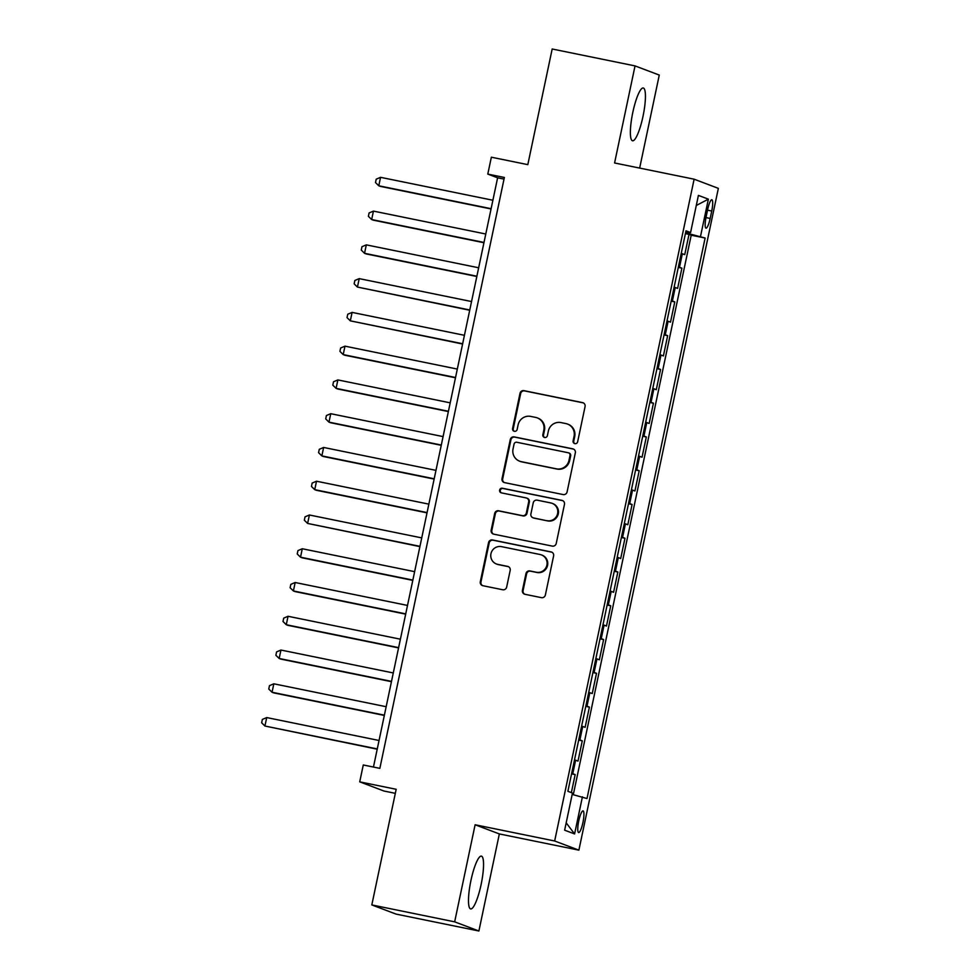 <?xml version="1.0" encoding="UTF-8"?>
<svg xmlns="http://www.w3.org/2000/svg" width="980" height="980" viewBox="0 0 980 980"><rect width="100%" height="100%" fill="white"/><g stroke="black" fill="none" stroke-linecap="round" stroke-linejoin="round"><path stroke-width="1.47" d="M574.893 443.646A2.377 2.328 -69.3 0 0 577.649 441.796L585.072 406.577A3.393 3.32 -69.3 0 0 582.524 402.609L523.969 390.665A3.393 3.32 -69.3 0 0 520.013 393.311L512.589 428.53A2.377 2.328 -69.3 0 0 514.378 431.31A2.377 2.328 -69.3 0 0 517.146 429.448L518.101 424.891A10.841 10.621 -69.3 0 1 530.756 416.414L535.631 417.407A10.841 10.621 -69.3 0 1 543.802 430.134L542.846 434.691A2.377 2.328 -69.3 0 0 544.635 437.484A2.377 2.328 -69.3 0 0 547.404 435.622L548.359 431.065A10.841 10.621 -69.3 0 1 561.001 422.588L565.889 423.58A10.841 10.621 -69.3 0 1 574.06 436.308L573.104 440.865A2.377 2.328 -69.3 0 0 574.893 443.646A2.377 2.328 -69.3 0 1 573.753 441.11L573.104 440.865M481.131 884.45A26.926 5.39 101.5 0 0 481.413 856.14A26.926 5.39 101.5 0 0 470.915 880.591A26.926 5.39 101.5 0 0 470.645 908.913A26.926 5.39 101.5 0 0 481.131 884.45M643.015 116.302A26.926 5.39 101.5 0 0 643.284 87.992A26.926 5.39 101.5 0 0 632.798 112.443A26.926 5.39 101.5 0 0 632.517 140.765A26.926 5.39 101.5 0 0 643.015 116.302M582.941 822.514A11.05 2.217 101.5 0 0 583.051 810.901A11.05 2.217 101.5 0 0 578.751 820.934A11.05 2.217 101.5 0 0 578.641 832.547A11.05 2.217 101.5 0 0 582.941 822.514M522.438 590.315A3.393 3.32 -69.3 0 0 524.986 594.297L541.413 597.653A3.393 3.32 -69.3 0 0 545.37 594.995L553.614 555.893A3.393 3.32 -69.3 0 0 551.054 551.912L492.499 539.968A3.393 3.32 -69.3 0 0 488.555 542.614L480.31 581.728A3.393 3.32 -69.3 0 0 482.858 585.709L502.703 589.752A3.393 3.32 -69.3 0 0 506.66 587.106L510.188 570.36A3.393 3.32 -69.3 0 0 507.628 566.391L497.791 564.382A9.065 8.881 -69.3 0 1 491.127 553.051A9.065 8.881 -69.3 0 1 501.527 546.644L540.078 554.509A9.065 8.881 -69.3 0 1 546.73 565.84A9.065 8.881 -69.3 0 1 536.342 572.246L529.911 570.936A3.393 3.32 -69.3 0 0 525.966 573.582L522.438 590.315L523.087 590.56A3.393 3.32 -69.3 0 0 524.827 594.26M639.658 168.095L659.27 75.068L635.04 65.905L552.181 49L527.816 164.64L491.36 157.204L487.795 174.097L504.369 177.466L379.848 768.357L363.274 764.976L359.721 781.856L383.952 791.019L395.32 793.335M454.659 921.837L478.889 931L499.347 833.931L475.116 824.768L454.659 921.837L371.812 904.932L396.177 789.292L359.721 781.856M475.116 824.768L554.655 840.987L694.122 179.193L718.352 188.356L578.886 850.15L554.655 840.987M635.04 65.905L614.582 162.974L694.122 179.193M563.145 494.569A3.393 3.32 -69.3 0 0 567.089 491.923L575.334 452.821A3.393 3.32 -69.3 0 0 572.773 448.84L514.218 436.896A3.393 3.32 -69.3 0 0 510.274 439.542L502.03 478.657A3.393 3.32 -69.3 0 0 504.577 482.626L563.145 494.569M564.468 504.357L556.236 543.459A3.393 3.32 -69.3 0 1 552.279 546.105L493.724 534.161A3.393 3.32 -69.3 0 1 491.164 530.192L494.692 513.447A3.393 3.32 -69.3 0 1 498.649 510.801L522.389 515.652A3.393 3.32 -69.3 0 0 526.346 512.993L528.686 501.895A3.393 3.32 -69.3 0 0 526.125 497.913L501.405 492.867A2.377 2.328 -69.3 0 1 499.665 489.902A2.377 2.328 -69.3 0 1 502.385 488.236L561.92 500.376A3.393 3.32 -69.3 0 1 564.468 504.357M478.889 931L396.043 914.095L371.812 904.932M571.365 792.624L575.162 774.604L571.561 773.869M571.671 773.367L572.773 773.71L575.615 760.198L578.004 761.105L582.279 740.843L578.678 740.108M578.788 739.594L579.891 739.937L582.733 726.437L585.121 727.344L589.397 707.082L585.795 706.347M585.893 705.833L587.008 706.176L589.85 692.664L592.239 693.571L596.514 673.309L592.9 672.574M593.01 672.072L594.125 672.415L596.967 658.903L599.356 659.81L603.619 639.548L600.017 638.813M600.128 638.298L601.23 638.642L604.084 625.142L606.473 626.049L610.736 605.787L607.135 605.052M607.245 604.538L608.347 604.88L611.202 591.381L613.59 592.275L617.853 572.026L614.252 571.291M614.362 570.777L615.465 571.12L618.307 557.608L620.707 558.514L624.971 538.253L621.369 537.518M621.479 537.016L622.582 537.346L625.424 523.847L627.812 524.753L632.088 504.492L628.486 503.757M628.584 503.242L629.699 503.585L632.541 490.086L634.93 490.98L639.205 470.731L635.604 469.996M635.702 469.481L636.816 469.824L639.658 456.313L642.047 457.219L646.322 436.958L642.708 436.223M642.819 435.72L643.921 436.063L646.776 422.552L649.164 423.458L653.427 403.197L649.826 402.462M649.936 401.947L651.039 402.29L653.893 388.791L656.282 389.685L660.545 369.435L656.943 368.701M657.053 368.186L658.156 368.529L660.998 355.017L663.399 355.924L667.662 335.662L664.06 334.927M664.17 334.425L665.273 334.768L668.115 321.256L670.504 322.163L674.779 301.901L671.178 301.166M671.288 300.652L672.39 300.995L675.232 287.495L677.621 288.402L681.896 268.14L678.393 266.891M678.295 267.405L681.896 268.14M707.683 209.475L706.115 216.911A10.707 2.144 101.5 0 0 706.004 228.156A10.707 2.144 101.5 0 0 710.169 218.442L711.737 211.019A10.707 2.144 101.5 0 0 711.848 199.761A10.707 2.144 101.5 0 0 707.683 209.475M572.173 794.425L587.008 798.541L705.122 238.042L685.571 232.824M582.426 796.801L574.599 833.943L564.639 830.183L572.467 793.041L567.885 791.301L686 230.815L690.582 232.542L698.409 195.4L708.369 199.161L700.541 236.303M573.3 794.682L691.206 235.2L689.014 234.367L684.738 254.629L681.247 253.391M672.39 300.995L674.779 301.901M665.273 334.768L667.662 335.662M658.156 368.529L660.545 369.435M651.039 402.29L653.427 403.197M643.921 436.063L646.322 436.958M636.816 469.824L639.205 470.731M629.699 503.585L632.088 504.492M622.582 537.346L624.971 538.253M615.465 571.12L617.853 572.026M608.347 604.88L610.736 605.787M601.23 638.642L603.619 639.548M594.125 672.415L596.514 673.309M587.008 706.176L589.397 707.082M579.891 739.937L582.279 740.843M572.773 773.71L575.162 774.604M499.347 833.931L578.886 850.15M487.795 174.097L497.62 177.809L373.454 767.046M504.026 179.107L497.62 177.809M685.4 233.632L689.014 234.367M691.206 235.2L705.122 238.042M685.804 231.77L690.582 232.542M675.232 287.495L674.13 287.152M668.115 321.256L667.013 320.913M660.998 355.017L659.895 354.674M653.893 388.791L652.778 388.448M646.776 422.552L645.661 422.209M639.658 456.313L638.556 455.97M632.541 490.086L631.439 489.743M625.424 523.847L624.321 523.504M618.307 557.608L617.204 557.265M611.202 591.381L610.087 591.038M604.084 625.142L602.97 624.799M596.967 658.903L595.865 658.56M589.85 692.664L588.747 692.333M582.733 726.437L581.63 726.094M575.615 760.198L574.513 759.855M696.29 205.494L708.369 199.161M574.599 833.943L566.183 822.845M573.753 441.11L574.709 436.553A10.841 10.621 -69.3 0 0 568.143 424.291L567.481 424.046M537.236 417.872L537.885 418.117A10.841 10.621 -69.3 0 1 544.464 430.392L543.496 434.949A2.377 2.328 -69.3 0 0 544.623 437.472M583.345 402.89A3.393 3.32 -69.3 0 0 583.173 402.854L524.619 390.91A3.393 3.32 -69.3 0 0 520.662 393.556L513.251 428.774A2.377 2.328 -69.3 0 0 514.365 431.31M573.594 449.122A3.393 3.32 -69.3 0 0 573.435 449.085L514.88 437.141A3.393 3.32 -69.3 0 0 510.923 439.787L502.679 478.902A3.393 3.32 -69.3 0 0 504.418 482.589M570.005 455.529A2.377 2.328 -69.3 0 0 568.216 452.748L516.827 442.262A2.377 2.328 -69.3 0 0 514.059 444.124L513.042 448.926A10.841 10.621 -69.3 0 0 521.213 461.654L556.346 468.82A10.841 10.621 -69.3 0 0 569 460.343L570.005 455.529L570.666 455.786A2.377 2.328 -69.3 0 0 569.221 453.091L568.572 452.846M519.62 461.188L520.27 461.433A10.841 10.621 -69.3 0 0 521.875 461.899L521.213 461.654M570.666 455.786L569.649 460.588A10.841 10.621 -69.3 0 1 557.008 469.065L521.875 461.899M526.628 498.06L527.289 498.305A3.393 3.32 -69.3 0 1 529.335 502.14L526.995 513.238A3.393 3.32 -69.3 0 1 523.051 515.897L499.298 511.046A3.393 3.32 -69.3 0 0 495.353 513.704L491.825 530.437A3.393 3.32 -69.3 0 0 493.553 534.125M562.74 500.658A3.393 3.32 -69.3 0 0 562.569 500.621L503.034 488.481A2.377 2.328 -69.3 0 0 501.393 492.867M547.036 520.674A9.065 8.881 -69.3 0 0 552.108 503.328A9.065 8.881 -69.3 0 0 550.772 502.936L537.187 500.168A3.393 3.32 -69.3 0 0 533.243 502.826L530.903 513.924A3.393 3.32 -69.3 0 0 533.451 517.905L547.685 520.919A9.065 8.881 -69.3 0 0 552.769 503.573L552.108 503.328M532.949 517.759L533.61 518.004A3.393 3.32 -69.3 0 0 534.112 518.151L533.451 517.905M547.685 520.919L534.112 518.151M541.413 554.901L542.062 555.146A9.065 8.881 -69.3 0 1 536.991 572.491L530.572 571.181A3.393 3.32 -69.3 0 0 526.615 573.827L523.087 590.56M496.456 563.99L497.105 564.235A9.065 8.881 -69.3 0 0 498.44 564.627L497.791 564.382M508.449 566.673A3.393 3.32 -69.3 0 0 508.289 566.636L498.44 564.627M551.875 552.193A3.393 3.32 -69.3 0 0 551.716 552.157L493.161 540.213A3.393 3.32 -69.3 0 0 489.204 542.871L480.96 581.973A3.393 3.32 -69.3 0 0 482.699 585.66M492.891 200.251L380.559 177.331L378.782 185.784L380.412 186.396L491.054 208.961M380.559 177.331L376.21 179.181L375.499 182.55L378.782 185.784L491.115 208.691M485.774 234.012L373.441 211.104L371.665 219.545L373.307 220.157L483.936 242.734M373.441 211.104L369.093 212.942L368.382 216.323L371.665 219.545L483.998 242.452M478.657 267.773L366.324 244.865L364.548 253.306L366.189 253.93L476.819 276.495M366.324 244.865L361.975 246.703L361.265 250.084L364.548 253.306L476.88 276.225M471.539 301.546L359.219 278.626L357.43 287.067L469.714 310.256M359.219 278.626L354.858 280.476L354.148 283.845L357.43 287.067L469.763 309.986M464.434 335.307L352.102 312.4L350.313 320.84L462.597 344.017M352.102 312.4L347.741 314.237L347.03 317.606L350.313 320.84L462.646 343.747M457.317 369.068L344.985 346.161L343.208 354.601L344.838 355.226L455.48 377.79M344.985 346.161L340.636 347.998L339.925 351.379L343.208 354.601L455.541 377.508M450.2 402.841L337.867 379.922L336.091 388.362L337.72 388.987L448.362 411.551M337.867 379.922L333.519 381.759L332.808 385.14L336.091 388.362L448.424 411.282M443.083 436.602L330.75 413.695L328.974 422.135L330.615 422.748L441.245 445.312M330.75 413.695L326.401 415.532L325.691 418.901L328.974 422.135L441.306 445.043M435.965 470.363L323.633 447.456L321.857 455.896L323.498 456.521L434.128 479.085M323.633 447.456L319.284 449.293L318.574 452.674L321.857 455.896L434.189 478.804M428.848 504.137L316.516 481.217L314.739 489.657L316.381 490.282L427.011 512.846M316.516 481.217L312.167 483.054L311.456 486.435L314.739 489.657L427.072 512.577M421.743 537.898L309.411 514.99L307.622 523.43L419.906 546.607M309.411 514.99L305.05 516.827L304.339 520.196L307.622 523.43L419.954 546.338M414.626 571.659L302.293 548.751L300.517 557.191L302.146 557.816L412.788 580.38M302.293 548.751L297.945 550.589L297.222 553.97L300.517 557.191L412.85 580.099M407.509 605.432L295.176 582.512L293.4 590.952L295.029 591.577L405.671 614.142M295.176 582.512L290.827 584.35L290.117 587.731L293.4 590.952L405.732 613.872M400.391 639.193L288.059 616.285L286.283 624.726L287.912 625.338L398.554 647.903M288.059 616.285L283.71 618.123L283 621.491L286.283 624.726L398.615 647.633M393.274 672.954L280.942 650.046L279.165 658.486L280.807 659.099L391.437 681.676M280.942 650.046L276.593 651.884L275.882 655.265L279.165 658.486L391.498 681.394M386.157 706.715L273.824 683.807L272.048 692.248L273.69 692.872L384.319 715.437M273.824 683.807L269.476 685.645L268.765 689.026L272.048 692.248L384.38 715.167M379.04 740.488L266.719 717.568L264.931 726.021L377.214 749.198M266.719 717.568L262.358 719.418L261.648 722.787L264.931 726.021L377.263 748.928M679.508 267.234L682.35 253.722M707.536 210.161L711.737 211.019M705.967 217.585L710.169 218.442M574.709 436.553L574.06 436.308M543.496 434.949L542.846 434.691M544.464 430.392L543.802 430.134M513.251 428.774L512.589 428.53M520.662 393.556L520.013 393.311M524.619 390.91L523.969 390.665M583.173 402.854L582.524 402.609M502.679 478.902L502.03 478.657M510.923 439.787L510.274 439.542M514.88 437.141L514.218 436.896M573.435 449.085L572.773 448.84M557.008 469.065L556.346 468.82M569.649 460.588L569 460.343M491.825 530.437L491.164 530.192M495.353 513.704L494.692 513.447M499.298 511.046L498.649 510.801M523.051 515.897L522.389 515.652M526.995 513.238L526.346 512.993M529.335 502.14L528.686 501.895M503.034 488.481L502.385 488.236M562.569 500.621L561.92 500.376M526.615 573.827L525.966 573.582M530.572 571.181L529.911 570.936M536.991 572.491L536.342 572.246M508.289 566.636L507.628 566.391M480.96 581.973L480.31 581.728M489.204 542.871L488.555 542.614M493.161 540.213L492.499 539.968M551.716 552.157L551.054 551.912"/></g></svg>
